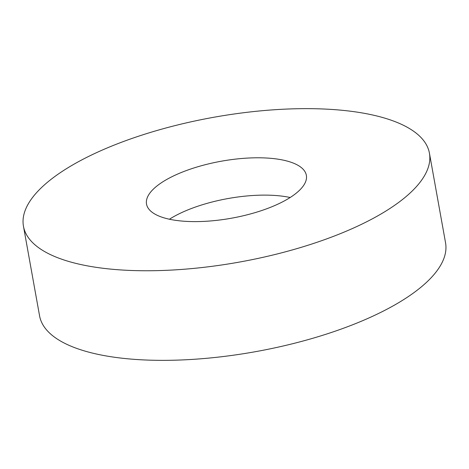 <?xml version="1.0" encoding="UTF-8"?>
<svg xmlns="http://www.w3.org/2000/svg" width="469" height="469" viewBox="0 0 469 469"><rect width="100%" height="100%" fill="white"/><g stroke="black" fill="none" stroke-linecap="round" stroke-linejoin="round"><path stroke-width="0.7" d="M66.158 260.676A206.249 73.527 169.8 0 1 23.45 226.222A206.249 73.527 169.8 0 1 154.084 131.343A206.249 73.527 169.8 0 1 386.72 118.727A206.249 73.527 169.8 0 1 429.428 153.175A206.249 73.527 169.8 0 1 298.794 248.06A206.249 73.527 169.8 0 1 66.158 260.676M429.428 153.175L445.55 242.778A206.249 73.527 169.8 0 1 314.916 337.657A206.249 73.527 169.8 0 1 82.28 350.273A206.249 73.527 169.8 0 1 39.572 315.825L23.45 226.222M289.543 161.758A81.201 28.949 169.8 0 1 306.357 175.318A81.201 28.949 169.8 0 1 254.925 212.674A81.201 28.949 169.8 0 1 163.335 217.645A81.201 28.949 169.8 0 1 146.521 204.079A81.201 28.949 169.8 0 1 197.953 166.724A81.201 28.949 169.8 0 1 289.543 161.758M169.426 219.228A81.201 28.949 169.8 0 1 290.17 197.502"/></g></svg>
